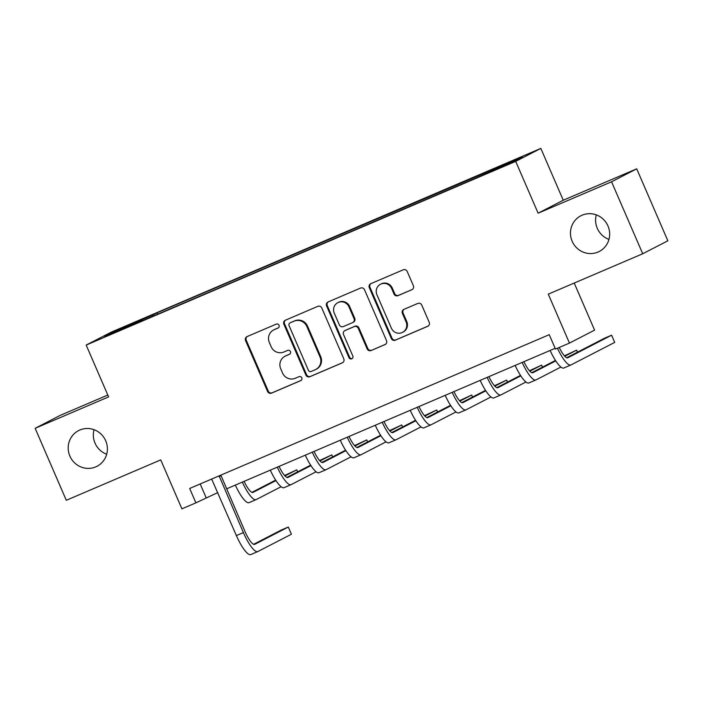 <?xml version="1.0" encoding="UTF-8"?>
<svg xmlns="http://www.w3.org/2000/svg" width="703" height="703" viewBox="0 0 703 703"><rect width="100%" height="100%" fill="white"/><g stroke="black" fill="none" stroke-linecap="round" stroke-linejoin="round"><path stroke-width="1.05" d="M279.056 325.269A2.153 2.091 -117.3 0 0 276.279 324.109L247.096 336.588A3.076 2.988 -117.3 0 0 245.567 340.595L267.579 391.457A3.076 2.988 -117.3 0 0 271.551 393.109L300.735 380.631A2.153 2.091 -117.3 0 0 301.798 377.827A2.153 2.091 -117.3 0 0 299.021 376.667L295.242 378.284A9.851 9.561 -117.3 0 1 282.544 373.003L280.708 368.767A9.851 9.561 -117.3 0 1 285.585 355.964L289.364 354.347A2.153 2.091 -117.3 0 0 290.427 351.544A2.153 2.091 -117.3 0 0 287.65 350.393L283.871 352.001A9.851 9.561 -117.3 0 1 271.165 346.72L269.337 342.484A9.851 9.561 -117.3 0 1 274.214 329.681L277.984 328.064A2.153 2.091 -117.3 0 0 279.056 325.269M572.163 241.287A20.079 19.473 -117.3 0 0 599.272 251.472A20.079 19.473 -117.3 0 0 607.972 225.971A20.079 19.473 -117.3 0 0 580.863 215.777A20.079 19.473 -117.3 0 0 572.163 241.287M596.302 214.872A20.079 19.473 -117.3 0 0 597.295 228.326A20.079 19.473 -117.3 0 0 608.965 239.415M69.887 456.106A20.079 19.473 -117.3 0 0 97.005 466.291A20.079 19.473 -117.3 0 0 105.705 440.781A20.079 19.473 -117.3 0 0 78.595 430.596A20.079 19.473 -117.3 0 0 69.887 456.106M94.035 429.691A20.079 19.473 -117.3 0 0 95.028 443.145A20.079 19.473 -117.3 0 0 106.698 454.235M516.74 158.869L505.36 163.975L516.74 158.869M411.853 289.733A3.076 2.988 -117.3 0 0 413.382 285.734L407.204 271.463A3.076 2.988 -117.3 0 0 403.232 269.811L370.824 283.669A3.076 2.988 -117.3 0 0 369.303 287.668L391.316 338.538A3.076 2.988 -117.3 0 0 395.279 340.19L427.696 326.324A3.076 2.988 -117.3 0 0 429.217 322.326L421.756 305.084A3.076 2.988 -117.3 0 0 417.784 303.441L403.917 309.373A3.076 2.988 -117.3 0 0 402.397 313.371L406.097 321.921A8.234 7.988 -117.3 0 1 402.52 332.378A8.234 7.988 -117.3 0 1 391.395 328.204L376.905 294.715A8.234 7.988 -117.3 0 1 380.481 284.249A8.234 7.988 -117.3 0 1 391.606 288.432L394.014 294.012A3.076 2.988 -117.3 0 0 397.986 295.664L412.23 289.539M107.796 395.033L60.282 415.35L35.15 428.312L66.293 500.29L160.732 459.894L181.91 508.84L195.9 502.856L189.678 488.462L549.236 334.681L555.467 349.075L569.456 343.09L594.589 330.129L574.219 283.054M611.566 181.787L636.707 168.825L563.252 200.232L538.12 213.194L611.566 181.787L642.718 253.757L548.278 294.144L569.456 343.09M538.12 213.194L515.694 161.374L86.179 345.076L111.311 332.115L540.827 148.412L515.694 161.374M35.15 428.312L108.605 396.896L86.179 345.076M321.789 307.993A3.076 2.988 -117.3 0 0 317.818 306.341L285.409 320.208A3.076 2.988 -117.3 0 0 283.88 324.206L305.893 375.068A3.076 2.988 -117.3 0 0 309.865 376.72L342.273 362.862A3.076 2.988 -117.3 0 0 343.802 358.855L321.789 307.993M328.116 301.939L360.525 288.072A3.076 2.988 -117.3 0 1 364.497 289.724L386.509 340.595A3.076 2.988 -117.3 0 1 384.98 344.593L371.114 350.525A3.076 2.988 -117.3 0 1 367.142 348.873L358.214 328.248A3.076 2.988 -117.3 0 0 354.25 326.596L345.05 330.533A3.076 2.988 -117.3 0 0 343.521 334.531L352.818 356.008A2.153 2.091 -117.3 0 1 351.878 358.741A2.153 2.091 -117.3 0 1 348.969 357.651L326.596 305.937A3.076 2.988 -117.3 0 1 328.116 301.939M636.707 168.825L667.85 240.795L642.718 253.757M124.642 326.939L141.83 319.364L124.642 326.939M142.691 320.621L469.955 180.653L511.837 162.384L522.303 156.989L157.05 312.835L152.946 314.953L153.149 316.148M142.481 320.348L104.703 336.509L115.169 331.113L152.946 314.953M563.252 200.232L540.827 148.412M195.9 502.856L217.789 492.592M226.542 488.857L555.142 348.319M200.188 483.963L206.093 497.601M157.657 314.223L157.05 312.835M484.675 174.001L484.525 173.14M116.057 331.649L115.169 331.113M278.397 327.826L274.891 329.329A9.851 9.561 -117.3 0 0 274.284 329.61L273.608 329.962M284.979 356.245L285.655 355.894A9.851 9.561 -117.3 0 1 286.262 355.613L289.768 354.11M247.28 336.509A3.076 2.988 -117.3 0 0 246.252 340.243L268.256 391.105A3.076 2.988 -117.3 0 0 272.228 392.757L301.139 380.393M285.594 320.129A3.076 2.988 -117.3 0 0 284.566 323.855L306.578 374.717A3.076 2.988 -117.3 0 0 310.541 376.369L342.765 362.59M290.137 322.87A2.153 2.091 -117.3 0 0 289.074 325.665L308.397 370.314A2.153 2.091 -117.3 0 0 311.174 371.474L315.155 369.769A9.851 9.561 -117.3 0 0 320.032 356.966L306.824 326.447A9.851 9.561 -117.3 0 0 294.126 321.166L290.822 322.519A2.153 2.091 -117.3 0 0 290.559 322.651M315.761 369.488L316.438 369.137A9.851 9.561 -117.3 0 0 320.709 356.614L320.032 356.966M290.822 322.519L294.803 320.814A9.851 9.561 -117.3 0 1 307.501 326.095L320.709 356.614M385.481 344.321L371.114 350.525M344.857 330.621L345.533 330.269A3.076 2.988 -117.3 0 1 345.727 330.182L354.927 326.245A3.076 2.988 -117.3 0 1 358.899 327.897L367.827 348.521A3.076 2.988 -117.3 0 0 371.79 350.173M328.301 301.859A3.076 2.988 -117.3 0 0 327.273 305.585L349.655 357.3A2.153 2.091 -117.3 0 0 352.203 358.539M348.952 306.842A8.234 7.988 -117.3 0 0 337.827 302.659A8.234 7.988 -117.3 0 0 334.259 313.125L339.364 324.918A3.076 2.988 -117.3 0 0 343.336 326.57L352.537 322.642A3.076 2.988 -117.3 0 0 354.057 318.635L348.952 306.842L349.637 306.49A8.234 7.988 -117.3 0 0 338.512 302.308L337.827 302.659M352.721 322.545L353.407 322.202A3.076 2.988 -117.3 0 0 354.743 318.283L354.057 318.635M349.637 306.49L354.743 318.283M380.481 284.249L381.158 283.898A8.234 7.988 -117.3 0 1 392.283 288.081L394.699 293.661A3.076 2.988 -117.3 0 0 398.663 295.313L412.353 289.46M402.52 332.378L403.197 332.036A8.234 7.988 -117.3 0 0 406.773 321.57L406.097 321.921M404.102 309.294A3.076 2.988 -117.3 0 0 403.074 313.02L406.773 321.57M371.008 283.59A3.076 2.988 -117.3 0 0 369.98 287.325L391.993 338.187A3.076 2.988 -117.3 0 0 395.965 339.839L428.189 326.051M244.09 481.344A15.686 3.814 66.8 0 0 252.948 492.443A15.686 3.814 66.8 0 0 253.01 492.408L275.945 480.58M284.979 475.922L296.789 469.832L284.601 475.509M251.902 492.364L275.646 480.123M281.086 486.74L256.12 499.605A23.533 5.721 -113.2 0 1 256.033 499.648A23.533 5.721 -113.2 0 1 242.333 482.1M249.126 502.601A23.533 5.721 -113.2 0 1 249.038 502.645A23.533 5.721 -113.2 0 1 235.338 485.096M297.659 471.845L296.789 469.832M211.656 479.059L236.393 535.581L243.387 532.584L219.125 475.861M220.83 475.131L245.083 531.705A15.686 3.814 66.8 0 0 254.653 544.377A15.686 3.814 66.8 0 0 254.714 544.35L288.3 527.03L281.305 530.018L253.607 544.307M288.3 527.03L291.42 534.227L257.825 551.547A23.533 5.721 -113.2 0 1 257.737 551.591A23.533 5.721 -113.2 0 1 243.387 532.584M250.83 554.544A23.533 5.721 -113.2 0 1 250.743 554.588A23.533 5.721 -113.2 0 1 236.393 535.581M220.847 475.694L219.151 476.572M279.065 466.388A15.686 3.814 66.8 0 0 287.922 477.478A15.686 3.814 66.8 0 0 287.984 477.451L310.919 465.623M319.953 460.966L331.763 454.876L319.575 460.544M286.877 477.407L310.621 465.158M316.06 471.775L291.104 484.648A23.533 5.721 -113.2 0 1 291.007 484.692A23.533 5.721 -113.2 0 1 277.307 467.144M284.1 487.645A23.533 5.721 -113.2 0 1 284.012 487.68A23.533 5.721 -113.2 0 1 270.312 470.131M332.633 456.888L331.763 454.876M314.048 451.431A15.686 3.814 66.8 0 0 322.905 462.521A15.686 3.814 66.8 0 0 322.958 462.495L345.902 450.667M354.927 446.01L366.746 439.911L354.549 445.588M321.851 462.451L345.604 450.201M351.043 456.818L326.078 469.692A23.533 5.721 -113.2 0 1 325.99 469.736A23.533 5.721 -113.2 0 1 312.281 452.187M319.083 472.68A23.533 5.721 -113.2 0 1 318.986 472.724A23.533 5.721 -113.2 0 1 305.287 455.175M367.616 441.923L366.746 439.911M349.022 436.466A15.686 3.814 66.8 0 0 357.88 447.565A15.686 3.814 66.8 0 0 357.941 447.53L380.877 435.702M389.91 431.044L401.721 424.955L389.524 430.623M356.834 447.486L380.578 435.245M386.017 441.853L361.052 454.727A23.533 5.721 -113.2 0 1 360.964 454.771A23.533 5.721 -113.2 0 1 347.264 437.222M354.057 457.723A23.533 5.721 -113.2 0 1 353.969 457.767A23.533 5.721 -113.2 0 1 340.261 440.219M402.591 426.967L401.721 424.955M383.996 421.51A15.686 3.814 66.8 0 0 392.854 432.6A15.686 3.814 66.8 0 0 392.915 432.573L415.851 420.746M424.884 416.088L436.695 409.998L424.507 415.666M391.808 432.53L415.552 420.28M420.992 426.897L396.026 439.77A23.533 5.721 -113.2 0 1 395.938 439.814A23.533 5.721 -113.2 0 1 382.239 422.266M389.031 442.758A23.533 5.721 -113.2 0 1 388.944 442.802A23.533 5.721 -113.2 0 1 375.244 425.253M437.565 412.011L436.695 409.998M418.979 406.554A15.686 3.814 66.8 0 0 427.828 417.644A15.686 3.814 66.8 0 0 427.89 417.617L450.825 405.789M459.859 401.132L471.678 395.033L459.481 400.71M426.783 417.573L450.535 405.323M455.966 411.94L431.009 424.814A23.533 5.721 -113.2 0 1 430.913 424.858A23.533 5.721 -113.2 0 1 417.213 407.309M424.014 427.802A23.533 5.721 -113.2 0 1 423.918 427.846A23.533 5.721 -113.2 0 1 410.218 410.297M472.548 397.046L471.678 395.033M453.953 391.589A15.686 3.814 66.8 0 0 462.811 402.687A15.686 3.814 66.8 0 0 462.873 402.652L485.808 390.824M494.842 386.167L506.652 380.077L494.455 385.745M461.766 402.608L485.509 390.367M490.949 396.975L465.984 409.849A23.533 5.721 -113.2 0 1 465.896 409.893A23.533 5.721 -113.2 0 1 452.187 392.344M458.989 412.846A23.533 5.721 -113.2 0 1 458.901 412.889A23.533 5.721 -113.2 0 1 445.192 395.341M507.522 382.089L506.652 380.077M488.928 376.632A15.686 3.814 66.8 0 0 497.786 387.722A15.686 3.814 66.8 0 0 497.847 387.696L520.782 375.868M529.816 371.21L541.626 365.121L529.438 370.789M496.74 387.652L520.484 375.402M525.923 382.019L500.958 394.893A23.533 5.721 -113.2 0 1 500.87 394.937A23.533 5.721 -113.2 0 1 487.17 377.388M493.963 397.88A23.533 5.721 -113.2 0 1 493.875 397.924A23.533 5.721 -113.2 0 1 480.175 380.376M542.496 367.133L541.626 365.121M523.911 361.676A15.686 3.814 66.8 0 0 532.76 372.766A15.686 3.814 66.8 0 0 532.821 372.739L555.757 360.911M564.79 356.245L576.601 350.156L564.412 355.832M531.714 372.695L555.458 360.446M560.897 367.063L535.941 379.936A23.533 5.721 -113.2 0 1 535.844 379.971A23.533 5.721 -113.2 0 1 522.144 362.423M528.946 382.924A23.533 5.721 -113.2 0 1 528.849 382.968A23.533 5.721 -113.2 0 1 515.15 365.419M577.479 352.168L576.601 350.156M559.236 347.458A15.686 3.814 66.8 0 0 567.743 357.801A15.686 3.814 66.8 0 0 567.804 357.774L611.584 335.199L604.589 338.187L566.688 357.73M611.584 335.199L614.694 342.396L570.915 364.971A23.533 5.721 -113.2 0 1 570.827 365.015A23.533 5.721 -113.2 0 1 557.461 348.213M563.92 367.968A23.533 5.721 -113.2 0 1 563.832 368.012A23.533 5.721 -113.2 0 1 550.124 350.463M274.891 329.329L274.214 329.681M286.262 355.613L285.585 355.964M272.228 392.757L271.551 393.109M268.256 391.105L267.579 391.457M246.252 340.243L245.567 340.595M310.541 376.369L309.865 376.72M306.578 374.717L305.893 375.068M284.566 323.855L283.88 324.206M307.501 326.095L306.824 326.447M294.803 320.814L294.126 321.166M367.827 348.521L367.142 348.873M358.899 327.897L358.214 328.248M354.927 326.245L354.25 326.596M345.727 330.182L345.05 330.533M349.655 357.3L348.969 357.651M327.273 305.585L326.596 305.937M398.663 295.313L397.986 295.664M394.699 293.661L394.014 294.012M392.283 288.081L391.606 288.432M403.074 313.02L402.397 313.371M395.965 339.839L395.279 340.19M391.993 338.187L391.316 338.538M369.98 287.325L369.303 287.668M290.691 322.58L290.005 322.932M249.038 502.645L256.033 499.648M250.743 554.588L257.737 551.591M284.012 487.68L291.007 484.692M318.986 472.724L325.99 469.736M353.969 457.767L360.964 454.771M388.944 442.802L395.938 439.814M423.918 427.846L430.913 424.858M458.901 412.889L465.896 409.893M493.875 397.924L500.87 394.937M528.849 382.968L535.844 379.971M563.832 368.012L570.827 365.015"/></g></svg>
